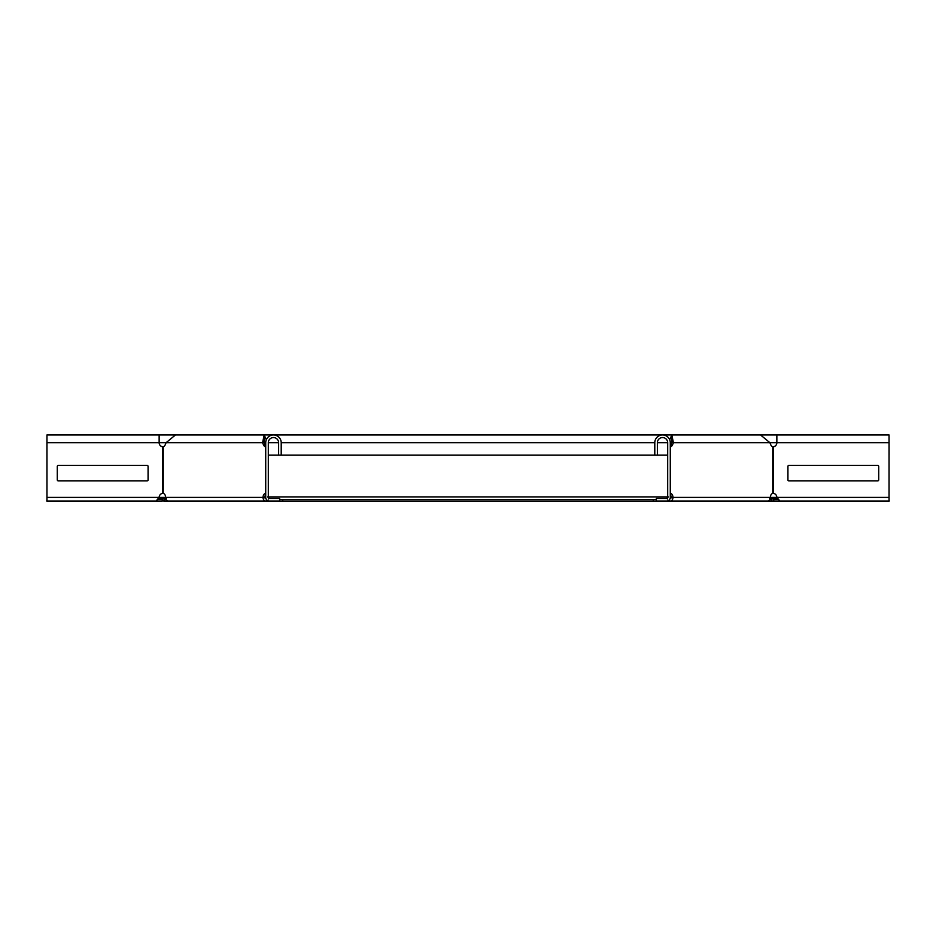 <?xml version="1.0" encoding="UTF-8"?>
<svg xmlns="http://www.w3.org/2000/svg" width="936" height="936" viewBox="0 0 936 936"><rect width="100%" height="100%" fill="white"/><g stroke="black" fill="none" stroke-linecap="round" stroke-linejoin="round"><path stroke-width="1.4" d="M670.281 496.899L671.112 496.899M265.719 496.899L264.888 496.899M268.304 496.899L667.696 496.899M666.725 498.443L668.409 496.899M269.275 498.443L267.591 496.899M667.415 499.052L667.415 497.952M670.129 498.443L670.398 498.443A1.03 0.725 -90 0 0 671.135 497.414A4.13 2.913 90 0 0 670.281 494.489M265.871 498.443L265.602 498.443A1.03 0.725 -90 0 1 264.865 497.414A4.13 2.913 90 0 1 265.719 494.489M279.653 499.473L656.347 499.473M282.754 499.473L282.754 501.029L656.347 501.029L656.347 498.443L666.666 498.443A1.03 1.03 0 0 0 667.696 497.414L667.696 442.716A5.16 5.16 0 0 0 662.536 437.557A5.16 5.16 0 0 0 657.376 442.716L657.376 455.095L268.304 455.095M653.246 499.473L653.246 501.029M282.754 501.029L279.653 501.029L279.653 498.443L269.334 498.443A1.03 1.03 0 0 1 268.304 497.414L268.304 442.716A5.16 5.16 0 0 1 273.464 437.557A5.16 5.16 0 0 1 278.624 442.716L278.624 455.095M770.328 496.899L771.381 497.952L770.293 499.052L769.684 498.443M771.381 497.952L773.768 499.473L773.768 501.029L772.27 501.029L771.205 499.964L772.305 498.876M770.293 499.052L771.205 499.964M656.347 501.029L767.824 501.029A3.615 2.551 -90 0 0 770.375 497.414A4.13 2.913 -90 0 1 772.762 493.354L773.487 493.354A4.13 4.13 0 0 1 776.857 497.414L779.91 501.029L889.2 501.029L889.036 499.473M773.768 501.029L784.637 501.029M773.768 499.473L778.038 499.473M268.585 499.052L268.585 497.952M165.672 496.899L164.619 497.952L165.707 499.052L166.315 498.443M164.619 497.952L162.232 499.473L162.232 501.029L151.363 501.029M163.695 498.876L164.794 499.964L162.232 501.029M165.707 499.052L164.794 499.964M279.653 501.029L168.176 501.029A3.615 2.551 -90 0 1 165.625 497.414A4.13 2.913 -90 0 0 163.238 493.354L162.513 493.354A4.13 4.13 0 0 0 159.143 497.414L156.09 501.029L46.8 501.029L46.964 499.473M162.232 499.473L157.962 499.473M269.334 501.029A3.615 3.615 0 0 1 265.719 497.414L265.719 442.716A7.745 7.745 0 0 1 273.464 434.971A7.745 7.745 0 0 1 281.209 442.716L281.209 455.095M265.719 446.776L265.426 446.776A4.13 2.913 90 0 1 263.437 444.775L262.595 442.716L264.42 442.716C264.256 436.059 264.092 436.059 263.929 442.716L265.754 442.716M265.719 442.786L265.087 444.354M265.719 445.641A4.13 2.913 90 0 1 265.262 444.775L264.42 442.716C264.256 436.059 264.092 436.059 263.929 442.716M46.964 501.029L46.964 434.971L159.143 434.971L159.143 442.716A4.13 4.13 0 0 0 162.513 446.776L163.238 446.776A4.13 2.913 -90 0 0 165.227 444.775L166.07 442.716L262.595 442.716L264.174 434.971L266.304 439.768M265.602 501.029A3.615 2.551 -90 0 1 263.039 497.414A4.13 2.913 90 0 1 265.426 493.354L265.719 493.354M46.964 434.971L46.94 442.716L166.07 442.716L175.441 434.971L159.143 434.971M148.099 479.864L148.099 466.456A1.03 1.03 0 0 0 147.069 465.414L58.313 465.414A1.03 1.03 0 0 0 57.283 466.456L57.283 479.864A1.03 1.03 0 0 0 58.313 480.905L147.069 480.905A1.03 1.03 0 0 0 148.099 479.864M889.036 501.029L889.036 434.971L776.857 434.971L776.857 442.716A4.13 4.13 0 0 1 773.487 446.776L772.762 446.776A4.13 2.913 -90 0 1 770.773 444.775L769.93 442.716L760.558 434.971L671.826 434.971L669.696 439.768M787.901 479.864L787.901 466.456A1.03 1.03 0 0 1 788.931 465.414L877.687 465.414A1.03 1.03 0 0 1 878.717 466.456L878.717 479.864A1.03 1.03 0 0 1 877.687 480.905L788.931 480.905A1.03 1.03 0 0 1 787.901 479.864M670.281 442.786L670.913 444.354M670.281 445.641A4.13 2.913 90 0 0 670.738 444.775L671.58 442.716C671.744 436.059 671.908 436.059 672.071 442.716L670.246 442.716M670.281 446.776L670.574 446.776A4.13 2.913 90 0 0 672.563 444.775L673.405 442.716L671.58 442.716C671.744 436.059 671.908 436.059 672.071 442.716M670.398 501.029A3.615 2.551 -90 0 0 672.961 497.414A4.13 2.913 90 0 0 670.574 493.354L670.281 493.354M889.036 434.971L889.06 442.716L673.405 442.716L671.826 434.971L175.441 434.971M666.666 501.029A3.615 3.615 0 0 0 670.281 497.414L670.281 442.716A7.745 7.745 0 0 0 662.536 434.971A7.745 7.745 0 0 0 654.79 442.716L654.79 455.095M46.94 442.716L46.964 498.443M147.046 480.905A1.03 1.03 0 0 0 148.075 479.864L148.075 466.456A1.03 1.03 0 0 0 147.046 465.414M889.036 498.443L889.036 455.095M788.954 480.905A1.03 1.03 0 0 1 787.925 479.864L787.925 466.456A1.03 1.03 0 0 1 788.954 465.414M164.128 498.443L158.582 498.443M771.872 498.443L777.418 498.443M168.176 501.029L163.73 501.029M767.824 501.029L772.27 501.029M667.696 455.095L657.376 455.095M889.06 442.716L889.06 455.095M46.94 499.473L46.94 498.443M889.06 499.473L889.06 498.443M165.625 497.414L264.865 497.414M263.437 444.775L265.262 444.775M163.238 493.354L163.238 446.776M265.426 493.354L265.426 446.776M162.513 493.354L162.513 446.776M165.157 497.414L46.94 497.414M773.487 493.354L773.487 446.776M770.843 497.414L889.06 497.414M671.135 497.414L770.375 497.414M670.574 493.354L670.574 446.776M772.762 493.354L772.762 446.776M672.563 444.775L670.738 444.775M667.696 442.716L657.376 442.716M654.79 442.716L281.209 442.716M278.624 442.716L268.304 442.716M776.857 434.971L760.558 434.971"/></g></svg>
